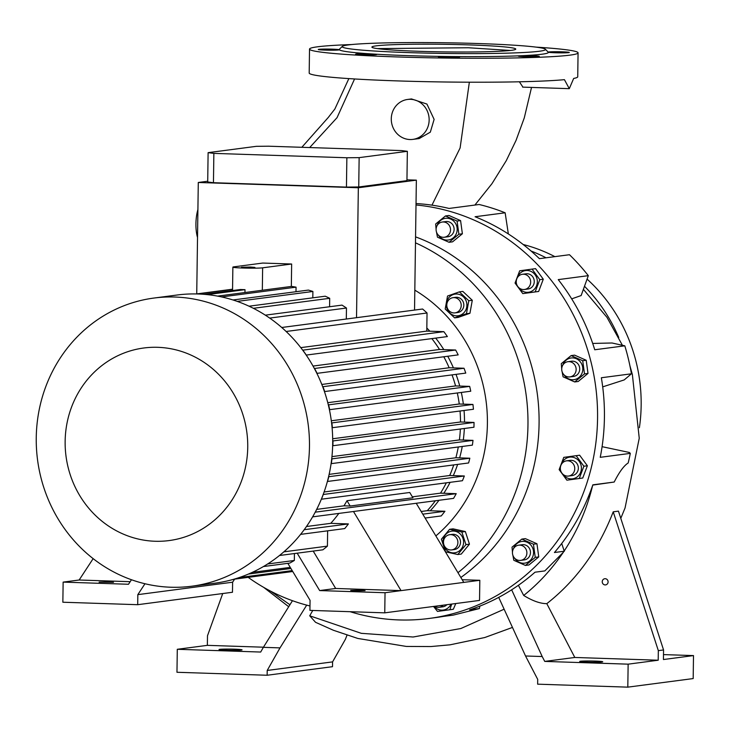 <?xml version="1.0" encoding="UTF-8"?>
<svg xmlns="http://www.w3.org/2000/svg" width="730" height="730" viewBox="0 0 730 730"><rect width="100%" height="100%" fill="white"/><g stroke="black" fill="none" stroke-linecap="round" stroke-linejoin="round"><path stroke-width="1.09" d="M416.009 204.975A208.141 195.467 82.5 0 1 597.468 408.545A208.141 195.467 82.5 0 1 428.957 618.474A208.141 195.467 82.5 0 1 398.981 619.934A208.141 195.467 82.5 0 1 350.099 611.694M586.208 360.255L588.006 373.431L578.197 381.48L574.692 381.945L584.502 373.888L582.704 360.72L586.208 360.255L574.601 355.145L571.097 355.601L561.288 363.659L561.717 368.814M538.749 556.917L528.94 564.965L525.436 565.431L535.245 557.373L538.749 556.917L536.952 543.75L533.447 544.206L521.841 539.087L512.031 547.144L512.46 552.3M535.546 268.649L543.284 279.207L538.658 291.462L522.799 293.615L535.163 291.918L539.789 279.663L532.051 269.105L535.546 268.649M453.339 609.267L437.48 611.421L453.339 609.267L455.776 603.527M448.977 215.487L460.584 220.606L462.382 233.773L452.573 241.831L449.069 242.287L458.878 234.23L457.08 221.062L445.473 215.952L448.977 215.487M587.376 465.767L582.75 478.022L566.891 480.185L579.255 478.488L583.881 466.233L587.376 465.767L579.638 455.219L563.77 457.372L559.144 469.627L566.891 480.185M498.718 597.377L525.536 655.987L537.709 679.384L537.645 684.174L627.809 687.149L693.181 678.572L693.5 655.586L663.433 659.537L663.561 649.955L618.447 511.137L613.218 511.821C598.527 549.772 576.39 580.386 546.807 603.655C540.255 603.637 532.553 600.909 523.693 595.461C538.649 583.535 551.853 569.154 563.295 552.318L544.826 570.915L535.026 572.201A208.141 195.467 82.5 0 1 469.591 609.851L479.4 608.564L453.166 615.135L443.356 616.421A208.141 195.467 82.5 0 1 435.819 617.571L428.957 618.474M563.295 552.318L564.171 551.013C577.476 530.829 586.993 508.856 592.733 485.085L614.195 482.037C619.295 471.972 623.949 465.63 628.165 463.002A208.141 195.467 -97.5 0 0 630.309 453.376L629.342 452.463L602.086 446.678M614.195 482.037L592.851 484.839A208.141 195.467 82.5 0 1 554.435 552.519L564.39 551.214M602.697 386.873L624.205 379.919L631.423 373.806L601.356 377.748A208.141 195.467 82.5 0 1 600.242 457.318L630.309 453.376M631.423 373.806A208.141 195.467 -97.5 0 0 624.807 345.819L612.014 342.99L592.696 343.438M571.69 298.862L581.144 295.55L588.316 275.666L558.249 279.617A208.141 195.467 82.5 0 1 594.74 349.761L624.807 345.819M588.316 275.666A208.141 195.467 -97.5 0 0 569.473 254.724L539.397 258.666A208.141 195.467 82.5 0 0 475.084 216.737L505.151 212.795A208.141 195.467 -97.5 0 0 479.126 204.5L449.06 208.442A208.141 195.467 82.5 0 0 416.027 203.561M579.255 478.488L582.75 478.022M562.657 474.007A10.932 10.266 -97.5 0 0 574.875 478.214A10.932 10.266 -97.5 0 0 581.308 466.579A10.932 10.266 -97.5 0 0 572.055 457.117A10.932 10.266 -97.5 0 0 561.388 464.344M572.092 475.586A7.674 7.209 -97.5 0 0 572.137 475.586A7.674 7.209 -97.5 0 0 572.174 475.577A7.674 7.209 -97.5 0 0 578.279 467.017A7.674 7.209 -97.5 0 0 570.139 460.365A7.674 7.209 -97.5 0 0 570.103 460.374M566.507 460.849A7.674 7.209 82.5 0 1 566.544 460.84A7.674 7.209 82.5 0 1 574.683 467.492A7.674 7.209 82.5 0 1 568.579 476.051A7.674 7.209 82.5 0 1 568.542 476.06A7.674 7.209 82.5 0 1 560.403 469.408A7.674 7.209 82.5 0 1 566.507 460.849L570.139 460.365M583.881 466.233L576.134 455.675M457.08 221.062L460.584 220.606M438.411 235.197A10.932 10.266 -97.5 0 0 448.375 239.997A10.932 10.266 -97.5 0 0 457.071 227.769A10.932 10.266 -97.5 0 0 445.419 218.334A10.932 10.266 -97.5 0 0 437.151 225.534M442.307 222.029L445.902 221.555A7.674 7.209 82.5 0 1 454.033 228.189A7.674 7.209 82.5 0 1 447.891 236.776L444.296 237.25A7.674 7.209 82.5 0 1 436.166 230.616A7.674 7.209 82.5 0 1 442.307 222.029A7.674 7.209 82.5 0 1 450.437 228.654A7.674 7.209 82.5 0 1 444.296 237.25M445.473 215.952L435.664 224L436.093 229.165M436.485 232.03L437.462 237.168L449.069 242.287M458.878 234.23L462.382 233.773M434.076 606.375A10.932 10.266 -97.5 0 0 448.101 607.908A10.932 10.266 -97.5 0 0 450.976 604.157M433.52 606.447L437.48 611.421M443.265 605.17A7.674 7.209 82.5 0 1 439.132 607.296L442.727 606.831A7.674 7.209 -97.5 0 0 446.86 604.695M439.132 607.296A7.674 7.209 82.5 0 1 434.587 606.311M449.844 609.723L451.715 604.057M539.789 279.663L543.284 279.207M518.565 287.438A10.932 10.266 -97.5 0 0 523.246 291.489A10.932 10.266 -97.5 0 0 536.596 285.622A10.932 10.266 -97.5 0 0 530.856 271.332A10.932 10.266 -97.5 0 0 517.296 277.774M522.452 274.27L526.047 273.805A7.674 7.209 82.5 0 1 533.749 284.362A7.674 7.209 82.5 0 1 528.045 289.016L524.45 289.491A7.674 7.209 82.5 0 1 516.749 278.933A7.674 7.209 82.5 0 1 522.452 274.27A7.674 7.209 82.5 0 1 530.153 284.837A7.674 7.209 82.5 0 1 524.45 289.491M532.051 269.105L519.678 270.803L515.052 283.058L522.799 293.615M535.163 291.918L538.658 291.462M514.787 558.331A10.932 10.266 -97.5 0 0 524.395 563.186A10.932 10.266 -97.5 0 0 532.818 556.515A10.932 10.266 -97.5 0 0 527.069 542.226A10.932 10.266 -97.5 0 0 513.71 548.102A10.932 10.266 -97.5 0 0 513.519 548.668M512.852 555.174L513.829 560.311L525.436 565.431M520.663 560.385L524.259 559.919A7.674 7.209 -97.5 0 0 530.427 553.349A7.674 7.209 -97.5 0 0 525.938 545.237A7.674 7.209 -97.5 0 0 522.269 544.699L518.674 545.173A7.674 7.209 82.5 0 1 522.342 545.702A7.674 7.209 82.5 0 1 526.832 553.824A7.674 7.209 82.5 0 1 520.663 560.385A7.674 7.209 82.5 0 1 516.995 559.855A7.674 7.209 82.5 0 1 512.506 551.734A7.674 7.209 82.5 0 1 518.674 545.173M535.245 557.373L533.447 544.206M521.841 539.087L525.345 538.63L536.952 543.75M584.502 373.888L588.006 373.431M564.044 374.846A10.932 10.266 -97.5 0 0 564.454 375.448A10.932 10.266 -97.5 0 0 578.89 377.51A10.932 10.266 -97.5 0 0 580.596 362.199A10.932 10.266 -97.5 0 0 570.76 358.029A10.932 10.266 -97.5 0 0 562.775 365.183M562.109 371.689L563.086 376.826L574.692 381.945M569.929 376.899L573.524 376.434A7.674 7.209 -97.5 0 0 576.992 374.919A7.674 7.209 -97.5 0 0 579.155 365.931A7.674 7.209 -97.5 0 0 571.526 361.213L567.931 361.688A7.674 7.209 82.5 0 1 575.559 366.396A7.674 7.209 82.5 0 1 573.397 375.384A7.674 7.209 82.5 0 1 569.929 376.899A7.674 7.209 82.5 0 1 562.292 372.19A7.674 7.209 82.5 0 1 564.454 363.202A7.674 7.209 82.5 0 1 567.931 361.688M582.704 360.72L571.097 355.601M523.154 244.495A160.664 150.882 82.5 0 1 554.864 256.641M587.066 279.115A160.664 150.882 82.5 0 1 639.389 427.707M531.066 251.01A160.664 150.882 82.5 0 1 546.031 257.79M584.493 286.26A160.664 150.882 82.5 0 1 618.757 337.497M561.726 543.485L564.171 551.013M479.838 606.128L479.4 608.564M508.345 233.947L505.151 212.795M351.778 44.539A134.284 7.063 0.8 0 0 309.52 49.092L309.191 73.037A134.284 7.063 0.8 0 0 397.704 80.911A134.284 7.063 0.8 0 0 564.427 79.661L569.29 88.668L573.67 78.448A134.284 7.063 0.8 0 0 577.731 76.787L578.069 52.843A134.284 7.063 0.8 0 0 535.957 47.112M522.917 87.107L519.368 81.787M309.52 49.092A134.284 7.063 0.8 0 0 398.042 56.967A134.284 7.063 0.8 0 0 578.069 52.843M342.315 46.392L339.404 49.22A104.554 5.493 0.8 0 0 339.359 49.759A10.549 0.557 0.8 0 0 339.359 49.759A10.549 0.557 0.8 0 0 330.407 49.111A10.549 0.557 0.8 0 0 318.901 49.311A10.549 0.557 0.8 0 0 318.271 49.485A10.549 0.557 0.8 0 0 326.994 50.16A10.549 0.557 0.8 0 0 338.738 49.959A10.549 0.557 0.8 0 0 339.368 49.786A104.554 5.493 0.8 0 0 373.267 54.038A10.549 0.557 0.8 0 0 356.231 54.02A10.549 0.557 0.8 0 0 355.601 54.203A10.549 0.557 0.8 0 0 364.325 54.869A10.549 0.557 0.8 0 0 376.069 54.677A10.549 0.557 0.8 0 0 376.698 54.494A10.549 0.557 0.8 0 0 373.267 54.038A104.554 5.493 0.8 0 0 408.17 55.635A104.554 5.493 0.8 0 0 448.494 56.52A10.549 0.557 0.8 0 0 438.42 56.931A10.549 0.557 0.8 0 0 445.373 57.551A10.549 0.557 0.8 0 0 459.517 57.232A10.549 0.557 0.8 0 0 452.563 56.611A10.549 0.557 0.8 0 0 448.494 56.52A104.554 5.493 0.8 0 0 520.964 55.745A10.549 0.557 0.8 0 0 518.829 55.9A10.549 0.557 0.8 0 0 518.2 56.082A10.549 0.557 0.8 0 0 526.923 56.748A10.549 0.557 0.8 0 0 538.667 56.557A10.549 0.557 0.8 0 0 539.297 56.374A10.549 0.557 0.8 0 0 532.572 55.763A10.549 0.557 0.8 0 0 520.964 55.745A104.554 5.493 0.8 0 0 548.23 52.168A10.549 0.557 0.8 0 0 557.182 52.816A10.549 0.557 0.8 0 0 568.688 52.624A10.549 0.557 0.8 0 0 569.318 52.441A10.549 0.557 0.8 0 0 560.594 51.775A10.549 0.557 0.8 0 0 548.851 51.967A10.549 0.557 0.8 0 0 548.221 52.149A10.549 0.557 0.8 0 0 548.23 52.168A104.554 5.493 0.8 0 0 548.193 52.131L545.365 49.229A101.671 5.347 0.8 0 0 478.478 43.544A101.671 5.347 0.8 0 0 342.315 46.392A101.671 5.347 0.8 0 0 409.192 52.633A101.671 5.347 0.8 0 0 545.365 49.229M419.321 51.31A71.942 3.778 0.8 0 0 515.763 49.092A71.942 3.778 0.8 0 0 468.35 44.877A71.942 3.778 0.8 0 0 371.899 47.085A71.942 3.778 0.8 0 0 419.321 51.31M377.273 48.6L468.304 47.751L510.352 50.452M431.959 205.157L460.11 147.971L469.353 82.198M525.536 655.987L542.198 656.535L511.657 589.803M627.809 687.149L628.138 664.163L544.735 661.407L542.198 656.535M628.138 664.163L658.205 660.221L658.332 650.64L663.561 649.955M595.142 661.088A11.507 0.602 0.8 0 0 579.711 661.444A11.507 0.602 0.8 0 0 587.294 662.119A11.507 0.602 0.8 0 0 602.724 661.763A11.507 0.602 0.8 0 0 595.142 661.088M693.5 655.586L663.497 654.6M544.735 661.407L574.802 657.465L658.205 660.221M546.807 603.655L574.802 657.465M518.4 585.287L523.693 595.461M658.332 650.64L613.218 511.821M608.099 581.91A3.121 2.929 82.5 0 1 605.581 584.903A3.121 2.929 82.5 0 1 602.241 581.719A3.121 2.929 82.5 0 1 604.769 578.726A3.121 2.929 82.5 0 1 608.099 581.91M306.7 605.124L280.019 647.884L263.366 647.337L292.465 600.699M280.019 647.884L267.207 670.459L267.134 675.25L176.97 672.275L177.29 649.289L260.692 652.045L263.366 647.337M177.29 649.289L207.357 645.347L207.493 635.766L222.723 593.545M267.134 675.25L332.506 666.682L332.57 661.891L267.207 670.459M226.629 650.22A11.507 0.602 -179.2 0 1 219.036 649.545A11.507 0.602 -179.2 0 1 234.467 649.189A11.507 0.602 -179.2 0 1 242.059 649.864A11.507 0.602 -179.2 0 1 226.629 650.22M347.005 635.191L345.39 639.316L332.57 661.891M512.469 627.426L484.757 637.527L449.935 644.845L430.837 646.552L406.291 646.433L357.782 638.44L333.437 630.282L315.533 622.298L309.73 615.801L361.304 633.33L413.089 637.007L460.84 628.53L504.129 609.203M312.759 610.472L309.73 615.801M263.448 647.2L207.357 645.347M412.833 139.393L419.175 138.563L430.317 132.167L434.122 119.391L426.931 104.071L411.501 98.933L407.596 99.453A20.139 18.916 -97.5 0 0 391.28 118.798A20.139 18.916 -97.5 0 0 412.833 139.393A20.139 18.916 -97.5 0 0 429.149 120.049A20.139 18.916 -97.5 0 0 407.596 99.453M354.57 78.959L337.041 117.667L309.684 147.551M270.675 591.19L289.929 604.759M415.562 236.867A191.835 180.155 82.5 0 1 537.317 393.972A191.835 180.155 82.5 0 1 460.84 577.476M309.976 605.964A191.835 180.155 82.5 0 1 248.182 577.357M415.479 242.834A191.835 180.155 82.5 0 1 526.312 396.253A191.835 180.155 82.5 0 1 457.965 572.694M414.813 290.138A148.674 139.622 82.5 0 1 435.856 535.92M468.797 300.733L459.343 291.881L462.847 291.425L472.292 300.276L469.947 313.27L458.139 317.422L454.635 317.879L466.443 313.727L468.797 300.733L472.292 300.276M469.454 544.169L461.278 554.07L457.783 554.526L465.95 544.626L469.454 544.169L465.357 531.559L461.853 532.015L449.58 529.305L441.413 539.205L445.51 551.816L457.783 554.526M426.831 328.016A128.535 120.706 82.5 0 1 429.833 331.21M435.691 338.109A128.535 120.706 82.5 0 1 443.822 349.624M447.727 356.258A128.535 120.706 82.5 0 1 453.421 367.893M456.013 374.371A128.535 120.706 82.5 0 1 459.754 386.06M461.314 392.448A128.535 120.706 82.5 0 1 463.358 404.137M464.043 410.488A128.535 120.706 82.5 0 1 464.508 422.123M464.344 428.492A128.535 120.706 82.5 0 1 463.285 440.044M462.254 446.459A128.535 120.706 82.5 0 1 459.617 457.874M457.628 464.399A128.535 120.706 82.5 0 1 453.303 475.622M450.118 482.329A128.535 120.706 82.5 0 1 443.84 493.261M438.986 500.287A128.535 120.706 82.5 0 1 430.262 510.772M300.778 347.635L426.785 331.11L427.041 312.997A143.874 135.114 -97.5 0 0 422.588 309.018L281.753 327.487M426.785 331.11L443.831 331.666L302.786 350.163A143.874 135.114 -97.5 0 1 306.326 355.072L306.208 355.072M306.326 355.072L447.371 336.576A143.874 135.114 -97.5 0 0 443.831 331.666M431.85 338.611A129.493 121.6 82.5 0 1 439.506 349.478L455.63 350.017L314.374 368.504M316.893 373.377L458.166 354.889A143.874 135.114 -97.5 0 0 455.63 350.017M443.794 356.769A129.493 121.6 82.5 0 1 449.16 367.756L464.015 368.248L322.696 386.736M324.439 391.581L465.767 373.094A143.874 135.114 -97.5 0 0 464.015 368.248M452.025 374.891A129.493 121.6 82.5 0 1 455.566 385.924L469.664 386.389L328.317 404.876M329.412 409.703L470.759 391.216A143.874 135.114 -97.5 0 0 469.664 386.389M457.309 392.977A129.493 121.6 82.5 0 1 459.261 404L472.94 404.447L331.593 422.935M332.095 427.743L473.442 409.256A143.874 135.114 -97.5 0 0 472.94 404.447M460.028 411.017A129.493 121.6 82.5 0 1 460.511 421.995L474.035 422.442L473.971 427.232L332.916 445.729L332.99 440.938L474.035 422.442M460.356 429.012A129.493 121.6 82.5 0 1 459.398 439.916L473.003 440.363A143.874 135.114 -97.5 0 1 472.374 445.136L331.329 463.632A143.874 135.114 -97.5 0 0 331.958 458.86L331.712 458.851M458.294 446.979A129.493 121.6 82.5 0 1 455.867 457.756L469.828 458.212A143.874 135.114 -97.5 0 1 468.596 462.966L327.542 481.462A143.874 135.114 -97.5 0 0 328.774 476.708L328.591 476.708M453.731 464.91A129.493 121.6 82.5 0 1 449.726 475.504L464.335 475.987A143.874 135.114 -97.5 0 1 462.446 480.714L321.392 499.211A143.874 135.114 -97.5 0 0 323.28 494.484L323.198 494.484M446.322 482.831A129.493 121.6 82.5 0 1 440.509 493.152L456.223 493.672A143.874 135.114 -97.5 0 1 453.558 498.38L312.613 516.858M435.363 500.762A129.493 121.6 82.5 0 1 427.305 510.671L444.935 511.255A143.874 135.114 -97.5 0 1 441.258 515.928L425.115 518.044M306.463 526.522L330.763 523.337A129.493 121.6 -97.5 0 0 338.82 513.427M316.665 509.394L343.967 505.817A129.493 121.6 -97.5 0 0 346.996 500.716L409.749 492.485L412.934 497.787L350.181 506.018L343.967 505.817M412.368 496.847L440.509 493.152M324.102 491.983L449.726 475.504M329.13 474.372L455.867 457.756M331.949 456.624L459.398 439.916M332.679 438.757L460.511 421.995M459.261 404L331.32 420.781M455.566 385.924L327.77 402.686M449.16 367.756L321.811 384.454M439.506 349.478L313.033 366.068M414.54 310.077L416.355 180.146L358.339 187.756L356.523 317.687M291.644 264.014L262.791 263.055L233.782 266.861A15.348 0.803 0.8 0 0 232.87 267.125A15.348 0.803 0.8 0 0 242.98 268.029A15.348 0.803 0.8 0 0 262.636 267.819L291.644 264.014L291.334 286.443M295.988 291.717L296.051 287.164A143.874 135.114 -97.5 0 0 291.544 286.416L217.576 296.115M312.805 297.84L312.896 291.471A143.874 135.114 -97.5 0 0 308.398 290.084L233.007 299.975M329.586 306.737L329.704 298.296A143.874 135.114 -97.5 0 0 325.215 296.207L249.049 306.198M346.312 319.019L346.467 308.024A143.874 135.114 -97.5 0 0 341.996 305.113L265.346 315.159M196.735 293.898L198.286 182.482L358.339 187.756M416.355 180.146L406.948 179.835M207.712 181.241L198.286 182.482M197.912 209.528A21.279 7.227 91.9 0 0 195.932 223.727A21.279 7.227 91.9 0 0 197.52 237.46M244.961 292.52L244.997 289.664A15.348 0.803 -179.2 0 1 242.679 289.591A15.348 0.803 -179.2 0 1 240.489 289.509L203.916 294.309M207.238 294.61L244.997 289.664M296.051 287.164L221.591 296.927M312.896 291.471L237.25 301.39M329.704 298.296L253.383 308.306M346.467 308.024L269.717 318.088M197.328 293.962L232.56 289.345M232.56 289.208L196.434 293.944M330.763 523.337L348.392 523.921A143.874 135.114 82.5 0 1 344.724 528.584L300.596 534.378M304.182 529.715L348.392 523.921M294.427 553.541L294.336 560.467L267.636 563.971M279.471 555.503L322.861 549.818A143.874 135.114 82.5 0 0 327.423 546.131L283.842 551.843M327.423 546.131L327.633 530.829M462.19 579.72L479.82 580.295L401.053 590.625L335.681 588.471L313.197 551.077M297.183 553.185L319.667 590.57L385.038 592.733L384.756 612.844L309.921 610.371L310.058 600.315L287.83 563.341M335.681 588.471L319.667 590.57M353.484 511.502L401.053 590.625L385.038 592.733M360.328 590.196L350.683 590.415L355.428 590.844L365.073 590.616L360.328 590.196M479.82 580.295L479.537 600.416L384.756 612.844M263.421 566.544L289.783 563.086A143.874 135.114 82.5 0 0 294.336 560.467M421.164 511.484L427.305 510.671M131.464 579.748L128.507 584.265L63.136 582.111L62.853 602.223L137.696 604.695L137.833 594.64L144.969 583.745M93.148 558.642L79.15 580.012L130.196 581.691M79.15 580.012L63.136 582.111M108.761 581.901L99.116 582.12L113.506 582.321L108.761 581.901M234.631 579.127L232.614 582.202L232.478 592.258L137.696 604.695M153.966 298.05L177.189 295.002A145.316 136.464 82.5 0 1 198.113 293.989A145.316 136.464 82.5 0 1 332.442 432.452A145.316 136.464 82.5 0 1 214.985 583.17L191.753 586.217A145.316 136.464 82.5 0 1 170.829 587.23A145.316 136.464 82.5 0 1 36.5 448.777A145.316 136.464 82.5 0 1 153.966 298.05A145.316 136.464 82.5 0 1 174.881 297.028A145.316 136.464 82.5 0 1 309.219 435.491A145.316 136.464 82.5 0 1 191.753 586.217M157.789 347.316A97.117 91.204 82.5 0 1 247.735 447.298A97.117 91.204 82.5 0 1 155.079 541.258A97.117 91.204 82.5 0 1 65.143 441.276A97.117 91.204 82.5 0 1 157.789 347.316M427.041 312.997L286.133 331.484M331.958 458.86L473.003 440.363M328.774 476.708L469.828 458.212M323.28 494.484L464.335 475.987M315.232 512.168L456.223 493.672M422.779 514.166L444.935 511.255M332.396 427.753A143.874 135.114 -97.5 0 0 331.894 422.944M329.714 409.712A143.874 135.114 -97.5 0 0 328.609 404.885M324.722 391.59A143.874 135.114 -97.5 0 0 322.961 386.745M317.112 373.386A143.874 135.114 -97.5 0 0 314.584 368.513M292.739 571.508L233.846 579.237M236.648 578.388L292.474 571.07M292.201 570.614L239.203 577.567M248.428 574.063L290.923 568.487M290.257 567.383L252.261 572.366M232.614 582.202L137.833 594.64M416.228 503.271L463.805 582.403M346.996 500.716L350.181 506.018M208.114 152.652L207.703 181.98L213.452 182.71L346.449 187.099L358.731 186.962L406.938 180.638L407.349 151.311L401.6 150.59L268.603 146.201L256.321 146.329L208.114 152.652L213.863 153.382L346.859 157.762L359.142 157.634L407.349 151.311M213.452 182.71L213.863 153.382M346.449 187.099L346.859 157.762M358.731 186.962L359.142 157.634M245.928 267.636L254.925 267.435L250.499 267.034L241.502 267.244L245.928 267.636M443.21 539.735A10.932 10.266 -97.5 0 0 451.368 552.656A10.932 10.266 -97.5 0 0 463.404 544.197A10.932 10.266 -97.5 0 0 455.237 531.276A10.932 10.266 -97.5 0 0 443.21 539.735M449.698 534.698L452.308 534.36A7.674 7.209 82.5 0 1 460.52 542.207A7.674 7.209 82.5 0 1 454.306 549.571L451.688 549.918A7.674 7.209 -97.5 0 0 457.902 542.545A7.674 7.209 -97.5 0 0 449.698 534.698A7.674 7.209 -97.5 0 0 443.475 542.071A7.674 7.209 -97.5 0 0 451.688 549.918M465.95 544.626L461.853 532.015M449.58 529.305L453.084 528.848L465.357 531.559M466.443 313.727L469.947 313.27M454.68 315.625A10.932 10.266 -97.5 0 0 466.716 307.166A10.932 10.266 -97.5 0 0 458.549 294.236A10.932 10.266 -97.5 0 0 446.523 302.704A10.932 10.266 -97.5 0 0 454.68 315.625M459.343 291.881L447.536 296.033L445.19 309.036L454.635 317.879M453.001 297.667L455.62 297.32A7.674 7.209 82.5 0 1 456.724 297.274A7.674 7.209 82.5 0 1 463.815 304.583A7.674 7.209 82.5 0 1 457.61 312.54L455 312.887A7.674 7.209 -97.5 0 0 461.205 304.921A7.674 7.209 -97.5 0 0 454.106 297.612A7.674 7.209 -97.5 0 0 453.001 297.667A7.674 7.209 -97.5 0 0 446.806 305.624A7.674 7.209 -97.5 0 0 453.896 312.933A7.674 7.209 -97.5 0 0 455 312.887M262.326 290.248L262.636 267.819M568.542 476.06L572.137 475.586M531.531 87.417L524.277 117.904L516.046 140.397L506.246 160.709L491.983 183.65L474.902 205.048M569.29 88.668L522.644 87.126M620.792 518.346L625.053 507.97L639.243 438.255L632.372 374.517L629.917 365.776M622.398 345.281L606.977 317.349L583.38 289.354M348.858 78.603L334.869 109.007L328.299 117.43L301.828 147.296M288.715 606.712L263.621 587.322M232.541 290.558L232.87 267.125"/></g></svg>
